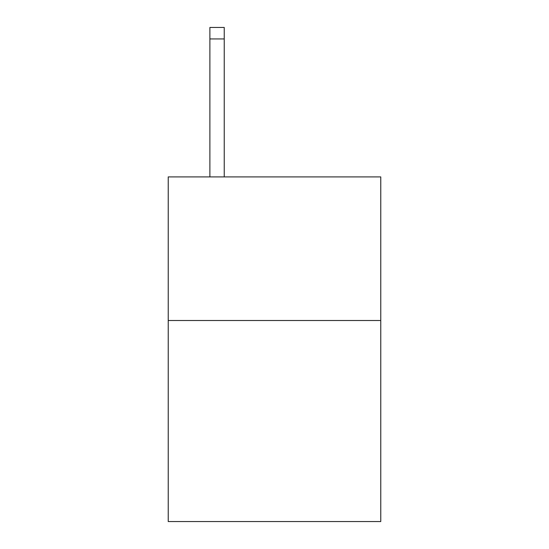 <?xml version="1.0" encoding="UTF-8"?>
<svg xmlns="http://www.w3.org/2000/svg" width="549" height="549" viewBox="0 0 549 549"><rect width="100%" height="100%" fill="white"/><g stroke="black" fill="none" stroke-linecap="round" stroke-linejoin="round"><path stroke-width="0.82" d="M380.766 320.506L380.766 521.55L168.234 521.55L168.234 176.908L380.766 176.908L380.766 320.506L168.234 320.506M224.239 176.908L224.239 38.938L209.883 38.938L209.883 27.45L224.239 27.45L224.239 38.938M209.883 176.908L209.883 38.938"/></g></svg>

